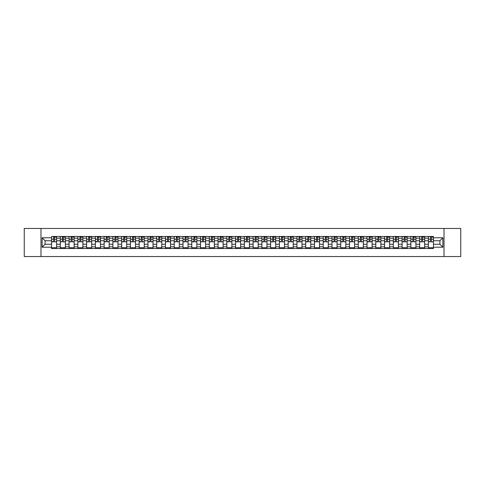 <?xml version="1.0" encoding="UTF-8"?>
<svg xmlns="http://www.w3.org/2000/svg" width="485" height="485" viewBox="0 0 485 485"><rect width="100%" height="100%" fill="white"/><g stroke="black" fill="none" stroke-linecap="round" stroke-linejoin="round"><path stroke-width="0.73" d="M444.011 256.547L460.75 256.547L460.75 228.453L24.25 228.453L24.25 256.547L444.011 256.547L444.011 228.453M60.316 248.538L60.316 238.171L56.606 238.171L56.606 248.538M56.606 238.171L56.606 236.462M60.316 238.171L60.316 236.462M65.372 236.462L65.372 248.538M69.082 248.538L69.082 236.462M74.138 236.462L74.138 248.538M77.843 248.538L77.843 236.462M82.899 236.462L82.899 248.538M86.609 248.538L86.609 236.462M91.665 236.462L91.665 248.538M95.369 248.538L95.369 236.462M100.425 236.462L100.425 248.538M104.136 248.538L104.136 236.462M109.192 236.462L109.192 248.538M112.896 248.538L112.896 236.462M117.952 236.462L117.952 248.538M121.662 248.538L121.662 236.462M126.718 236.462L126.718 248.538M130.429 248.538L130.429 236.462M135.479 236.462L135.479 248.538M139.189 248.538L139.189 236.462M144.245 236.462L144.245 248.538M147.955 248.538L147.955 236.462M153.011 236.462L153.011 248.538M156.716 248.538L156.716 236.462M161.772 236.462L161.772 248.538M165.482 248.538L165.482 236.462M170.538 236.462L170.538 248.538M174.242 248.538L174.242 236.462M179.298 236.462L179.298 248.538M183.009 248.538L183.009 236.462M188.065 236.462L188.065 248.538M191.769 248.538L191.769 236.462M196.825 236.462L196.825 248.538M200.535 248.538L200.535 236.462M205.591 236.462L205.591 248.538M209.302 248.538L209.302 236.462M214.358 236.462L214.358 248.538M218.062 248.538L218.062 236.462M223.118 236.462L223.118 248.538M226.828 248.538L226.828 236.462M231.885 236.462L231.885 248.538M235.589 248.538L235.589 236.462M240.645 236.462L240.645 248.538M244.355 248.538L244.355 236.462M249.411 236.462L249.411 248.538M253.115 248.538L253.115 236.462M258.172 236.462L258.172 248.538M261.882 248.538L261.882 236.462M266.938 236.462L266.938 248.538M270.642 248.538L270.642 236.462M275.698 236.462L275.698 248.538M279.409 248.538L279.409 236.462M284.465 236.462L284.465 248.538M288.175 248.538L288.175 236.462M293.231 236.462L293.231 248.538M296.935 248.538L296.935 236.462M301.991 236.462L301.991 248.538M305.702 248.538L305.702 236.462M310.758 236.462L310.758 248.538M314.462 248.538L314.462 236.462M319.518 236.462L319.518 248.538M323.228 248.538L323.228 236.462M328.284 236.462L328.284 248.538M331.989 248.538L331.989 236.462M337.045 236.462L337.045 248.538M340.755 248.538L340.755 236.462M345.811 236.462L345.811 248.538M349.521 248.538L349.521 236.462M354.571 236.462L354.571 248.538M358.282 248.538L358.282 236.462M363.338 236.462L363.338 248.538M367.048 248.538L367.048 236.462M372.104 236.462L372.104 248.538M375.808 248.538L375.808 236.462M380.864 236.462L380.864 248.538M384.575 248.538L384.575 236.462M389.631 236.462L389.631 248.538M393.335 248.538L393.335 236.462M398.391 236.462L398.391 248.538M402.101 248.538L402.101 236.462M407.157 236.462L407.157 248.538M410.862 248.538L410.862 236.462M415.918 236.462L415.918 248.538M419.628 248.538L419.628 236.462M424.684 236.462L424.684 248.538M428.394 248.538L428.394 236.462M428.394 244.24L424.684 244.24M419.628 244.24L415.918 244.24M410.862 244.24L407.157 244.24M402.101 244.24L398.391 244.24M393.335 244.24L389.631 244.24M384.575 244.24L380.864 244.24M375.808 244.24L372.104 244.24M367.048 244.24L363.338 244.24M358.282 244.24L354.571 244.24M349.521 244.24L345.811 244.24M340.755 244.24L337.045 244.24M331.989 244.24L328.284 244.24M323.228 244.24L319.518 244.24M314.462 244.24L310.758 244.24M305.702 244.24L301.991 244.24M296.935 244.24L293.231 244.24M288.175 244.24L284.465 244.24M279.409 244.24L275.698 244.24M270.642 244.24L266.938 244.24M261.882 244.24L258.172 244.24M253.115 244.24L249.411 244.24M244.355 244.24L240.645 244.24M235.589 244.24L231.885 244.24M226.828 244.24L223.118 244.24M218.062 244.24L214.358 244.24M209.302 244.24L205.591 244.24M200.535 244.24L196.825 244.24M191.769 244.24L188.065 244.24M183.009 244.24L179.298 244.24M174.242 244.24L170.538 244.24M165.482 244.24L161.772 244.24M156.716 244.24L153.011 244.24M147.955 244.24L144.245 244.24M139.189 244.24L135.479 244.24M130.429 244.24L126.718 244.24M121.662 244.24L117.952 244.24M112.896 244.24L109.192 244.24M104.136 244.24L100.425 244.24M95.369 244.24L91.665 244.24M86.609 244.24L82.899 244.24M77.843 244.24L74.138 244.24M69.082 244.24L65.372 244.24M60.316 244.24L56.606 244.24M428.394 240.76L424.684 240.76M419.628 240.76L415.918 240.76M410.862 240.76L407.157 240.76M402.101 240.76L398.391 240.76M393.335 240.76L389.631 240.76M384.575 240.76L380.864 240.76M375.808 240.76L372.104 240.76M367.048 240.76L363.338 240.76M358.282 240.76L354.571 240.76M349.521 240.76L345.811 240.76M340.755 240.76L337.045 240.76M331.989 240.76L328.284 240.76M323.228 240.76L319.518 240.76M314.462 240.76L310.758 240.76M305.702 240.76L301.991 240.76M296.935 240.76L293.231 240.76M288.175 240.76L284.465 240.76M279.409 240.76L275.698 240.76M270.642 240.76L266.938 240.76M261.882 240.76L258.172 240.76M253.115 240.76L249.411 240.76M244.355 240.76L240.645 240.76M235.589 240.76L231.885 240.76M226.828 240.76L223.118 240.76M218.062 240.76L214.358 240.76M209.302 240.76L205.591 240.76M200.535 240.76L196.825 240.76M191.769 240.76L188.065 240.76M183.009 240.76L179.298 240.76M174.242 240.76L170.538 240.76M165.482 240.76L161.772 240.76M156.716 240.76L153.011 240.76M147.955 240.76L144.245 240.76M139.189 240.76L135.479 240.76M130.429 240.76L126.718 240.76M121.662 240.76L117.952 240.76M112.896 240.76L109.192 240.76M104.136 240.76L100.425 240.76M95.369 240.76L91.665 240.76M86.609 240.76L82.899 240.76M77.843 240.76L74.138 240.76M69.082 240.76L65.372 240.76M60.316 240.76L56.606 240.76M45.093 244.24L51.549 244.24L51.549 240.76L45.093 240.76L45.093 244.24L42.116 247.217L42.116 237.783L51.549 237.783L51.549 240.76M433.451 240.76L433.451 244.24L439.907 244.24L439.907 240.76L433.451 240.76L433.451 236.462L51.549 236.462L51.549 237.783M433.451 237.783L442.884 237.783L442.884 247.217L433.451 247.217L433.451 244.24M51.549 244.24L51.549 248.538L433.451 248.538L433.451 247.217M51.549 247.217L42.116 247.217M40.989 256.547L40.989 228.453M56.606 247.696L51.549 247.696M53.605 237.304L54.556 237.304M65.372 247.696L60.316 247.696M62.365 237.304L63.323 237.304M74.138 247.696L69.082 247.696M71.131 237.304L72.083 237.304M82.899 247.696L77.843 247.696M79.892 237.304L80.85 237.304M91.665 247.696L86.609 247.696M88.658 237.304L89.61 237.304M100.425 247.696L95.369 247.696M97.418 237.304L98.376 237.304M109.192 247.696L104.136 247.696M106.185 237.304L107.143 237.304M117.952 247.696L112.896 247.696M114.951 237.304L115.903 237.304M126.718 247.696L121.662 247.696M123.711 237.304L124.669 237.304M135.479 247.696L130.429 247.696M132.478 237.304L133.43 237.304M144.245 247.696L139.189 247.696M141.238 237.304L142.196 237.304M153.011 247.696L147.955 247.696M150.004 237.304L150.956 237.304M161.772 247.696L156.716 247.696M158.765 237.304L159.723 237.304M170.538 247.696L165.482 247.696M167.531 237.304L168.489 237.304M179.298 247.696L174.242 247.696M176.297 237.304L177.249 237.304M188.065 247.696L183.009 247.696M185.058 237.304L186.016 237.304M196.825 247.696L191.769 247.696M193.824 237.304L194.776 237.304M205.591 247.696L200.535 247.696M202.584 237.304L203.542 237.304M214.358 247.696L209.302 247.696M211.351 237.304L212.303 237.304M223.118 247.696L218.062 247.696M220.111 237.304L221.069 237.304M231.885 247.696L226.828 247.696M228.878 237.304L229.829 237.304M240.645 247.696L235.589 247.696M237.638 237.304L238.596 237.304M249.411 247.696L244.355 247.696M246.404 237.304L247.362 237.304M258.172 247.696L253.115 247.696M255.171 237.304L256.122 237.304M266.938 247.696L261.882 247.696M263.931 237.304L264.889 237.304M275.698 247.696L270.642 247.696M272.697 237.304L273.649 237.304M284.465 247.696L279.409 247.696M281.458 237.304L282.415 237.304M293.231 247.696L288.175 247.696M290.224 237.304L291.176 237.304M301.991 247.696L296.935 247.696M298.984 237.304L299.942 237.304M310.758 247.696L305.702 247.696M307.751 237.304L308.702 237.304M319.518 247.696L314.462 247.696M316.511 237.304L317.469 237.304M328.284 247.696L323.228 247.696M325.277 237.304L326.235 237.304M337.045 247.696L331.989 247.696M334.044 237.304L334.996 237.304M345.811 247.696L340.755 247.696M342.804 237.304L343.762 237.304M354.571 247.696L349.521 247.696M351.57 237.304L352.522 237.304M363.338 247.696L358.282 247.696M360.331 237.304L361.289 237.304M372.104 247.696L367.048 247.696M369.097 237.304L370.049 237.304M380.864 247.696L375.808 247.696M377.857 237.304L378.815 237.304M389.631 247.696L384.575 247.696M386.624 237.304L387.582 237.304M398.391 247.696L393.335 247.696M395.39 237.304L396.342 237.304M407.157 247.696L402.101 247.696M404.15 237.304L405.108 237.304M415.918 247.696L410.862 247.696M412.917 237.304L413.869 237.304M424.684 247.696L419.628 247.696M421.677 237.304L422.635 237.304M433.451 247.696L428.394 247.696M430.444 237.304L431.395 237.304M42.116 237.783L45.093 240.76M439.907 244.24L442.884 247.217M439.907 240.76L442.884 237.783M54.556 241.663L56.581 241.851L54.556 241.851L54.556 236.516L56.581 236.516L55.454 236.516M56.581 241.663L56.581 236.516M53.605 237.25L54.556 237.25M55.454 237.25L55.848 237.25M52.701 236.516L51.58 236.516L51.58 241.851L53.605 241.851L53.605 236.516L52.786 236.516M51.58 236.516L55.375 236.516M63.323 241.663L65.342 241.851L63.323 241.851L63.323 236.516L65.342 236.516L64.22 236.516M65.342 241.663L65.342 236.516M62.365 237.25L63.323 237.25M64.22 237.25L64.614 237.25M61.468 236.516L60.346 236.516L60.346 241.851L62.365 241.851L62.365 236.516L61.553 236.516M60.346 236.516L64.135 236.516M72.083 241.663L74.108 241.851L72.083 241.851L72.083 236.516L74.108 236.516L72.986 236.516M74.108 241.663L74.108 236.516M71.131 237.25L72.083 237.25M72.986 237.25L73.374 237.25M70.234 236.516L69.106 236.516L69.106 241.851L71.131 241.851L71.131 236.516L70.313 236.516M69.106 236.516L72.902 236.516M80.85 241.663L82.868 241.851L80.85 241.851L80.85 236.516L82.868 236.516L81.747 236.516M82.868 241.663L82.868 236.516M79.892 237.25L80.85 237.25M81.747 237.25L82.141 237.25M78.994 236.516L77.873 236.516L77.873 241.851L79.892 241.851L79.892 236.516L79.079 236.516M77.873 236.516L81.662 236.516M89.61 241.663L91.635 241.851L89.61 241.851L89.61 236.516L91.635 236.516L90.513 236.516M91.635 241.663L91.635 236.516M88.658 237.25L89.61 237.25M90.513 237.25L90.907 237.25M87.761 236.516L86.633 236.516L86.633 241.851L88.658 241.851L88.658 236.516L87.846 236.516M86.633 236.516L90.428 236.516M98.376 241.663L100.401 241.851L98.376 241.851L98.376 236.516L100.401 236.516L99.273 236.516M100.401 241.663L100.401 236.516M97.418 237.25L98.376 237.25M99.273 237.25L99.667 237.25M96.521 236.516L95.4 236.516L95.4 241.851L97.418 241.851L97.418 236.516L96.606 236.516M95.4 236.516L99.189 236.516M107.143 241.663L109.161 241.851L107.143 241.851L107.143 236.516L109.161 236.516L108.04 236.516M109.161 241.663L109.161 236.516M106.185 237.25L107.143 237.25M108.04 237.25L108.434 237.25M105.287 236.516L104.16 236.516L104.16 241.851L106.185 241.851L106.185 236.516L105.372 236.516M104.16 236.516L107.955 236.516M115.903 241.663L117.928 241.851L115.903 241.851L115.903 236.516L117.928 236.516L116.8 236.516M117.928 241.663L117.928 236.516M114.951 237.25L115.903 237.25M116.8 237.25L117.194 237.25M114.048 236.516L112.926 236.516L112.926 241.851L114.951 241.851L114.951 236.516L114.133 236.516M112.926 236.516L116.721 236.516M124.669 241.663L126.688 241.851L124.669 241.851L124.669 236.516L126.688 236.516L125.566 236.516M126.688 241.663L126.688 236.516M123.711 237.25L124.669 237.25M125.566 237.25L125.961 237.25M122.814 236.516L121.693 236.516L121.693 241.851L123.711 241.851L123.711 236.516L122.899 236.516M121.693 236.516L125.482 236.516M133.43 241.663L135.454 241.851L133.43 241.851L133.43 236.516L135.454 236.516L134.333 236.516M135.454 241.663L135.454 236.516M132.478 237.25L133.43 237.25M134.333 237.25L134.721 237.25M131.574 236.516L130.453 236.516L130.453 241.851L132.478 241.851L132.478 236.516L131.659 236.516M130.453 236.516L134.248 236.516M142.196 241.663L144.215 241.851L142.196 241.851L142.196 236.516L144.215 236.516L143.093 236.516M144.215 241.663L144.215 236.516M141.238 237.25L142.196 237.25M143.093 237.25L143.487 237.25M140.341 236.516L139.219 236.516L139.219 241.851L141.238 241.851L141.238 236.516L140.426 236.516M139.219 236.516L143.008 236.516M150.956 241.663L152.981 241.851L150.956 241.851L150.956 236.516L152.981 236.516L151.86 236.516M152.981 241.663L152.981 236.516M150.004 237.25L150.956 237.25M151.86 237.25L152.254 237.25M149.107 236.516L147.98 236.516L147.98 241.851L150.004 241.851L150.004 236.516L149.186 236.516M147.98 236.516L151.775 236.516M159.723 241.663L161.748 241.851L159.723 241.851L159.723 236.516L161.748 236.516L160.62 236.516M161.748 241.663L161.748 236.516M158.765 237.25L159.723 237.25M160.62 237.25L161.014 237.25M157.867 236.516L156.746 236.516L156.746 241.851L158.765 241.851L158.765 236.516L157.952 236.516M156.746 236.516L160.535 236.516M168.489 241.663L170.508 241.851L168.489 241.851L168.489 236.516L170.508 236.516L169.386 236.516M170.508 241.663L170.508 236.516M167.531 237.25L168.489 237.25M169.386 237.25L169.78 237.25M166.634 236.516L165.506 236.516L165.506 241.851L167.531 241.851L167.531 236.516L166.719 236.516M165.506 236.516L169.301 236.516M177.249 241.663L179.274 241.851L177.249 241.851L177.249 236.516L179.274 236.516L178.147 236.516M179.274 241.663L179.274 236.516M176.297 237.25L177.249 237.25M178.147 237.25L178.541 237.25M175.394 236.516L174.273 236.516L174.273 241.851L176.297 241.851L176.297 236.516L175.479 236.516M174.273 236.516L178.062 236.516M186.016 241.663L188.035 241.851L186.016 241.851L186.016 236.516L188.035 236.516L186.913 236.516M188.035 241.663L188.035 236.516M185.058 237.25L186.016 237.25M186.913 237.25L187.307 237.25M184.161 236.516L183.039 236.516L183.039 241.851L185.058 241.851L185.058 236.516L184.245 236.516M183.039 236.516L186.828 236.516M194.776 241.663L196.801 241.851L194.776 241.851L194.776 236.516L196.801 236.516L195.673 236.516M196.801 241.663L196.801 236.516M193.824 237.25L194.776 237.25M195.673 237.25L196.067 237.25M192.921 236.516L191.799 236.516L191.799 241.851L193.824 241.851L193.824 236.516L193.006 236.516M191.799 236.516L195.594 236.516M203.542 241.663L205.561 241.851L203.542 241.851L203.542 236.516L205.561 236.516L204.44 236.516M205.561 241.663L205.561 236.516M202.584 237.25L203.542 237.25M204.44 237.25L204.834 237.25M201.687 236.516L200.566 236.516L200.566 241.851L202.584 241.851L202.584 236.516L201.772 236.516M200.566 236.516L204.355 236.516M212.303 241.663L214.328 241.851L212.303 241.851L212.303 236.516L214.328 236.516L213.206 236.516M214.328 241.663L214.328 236.516M211.351 237.25L212.303 237.25M213.206 237.25L213.594 237.25M210.454 236.516L209.326 236.516L209.326 241.851L211.351 241.851L211.351 236.516L210.532 236.516M209.326 236.516L213.121 236.516M221.069 241.663L223.088 241.851L221.069 241.851L221.069 236.516L223.088 236.516L221.966 236.516M223.088 241.663L223.088 236.516M220.111 237.25L221.069 237.25M221.966 237.25L222.36 237.25M219.214 236.516L218.092 236.516L218.092 241.851L220.111 241.851L220.111 236.516L219.299 236.516M218.092 236.516L221.881 236.516M229.829 241.663L231.854 241.851L229.829 241.851L229.829 236.516L231.854 236.516L230.733 236.516M231.854 241.663L231.854 236.516M228.878 237.25L229.829 237.25M230.733 237.25L231.127 237.25M227.98 236.516L226.853 236.516L226.853 241.851L228.878 241.851L228.878 236.516L228.065 236.516M226.853 236.516L230.648 236.516M238.596 241.663L240.621 241.851L238.596 241.851L238.596 236.516L240.621 236.516L239.493 236.516M240.621 241.663L240.621 236.516M237.638 237.25L238.596 237.25M239.493 237.25L239.887 237.25M236.741 236.516L235.619 236.516L235.619 241.851L237.638 241.851L237.638 236.516L236.825 236.516M235.619 236.516L239.408 236.516M247.362 241.663L249.381 241.851L247.362 241.851L247.362 236.516L249.381 236.516L248.259 236.516M249.381 241.663L249.381 236.516M246.404 237.25L247.362 237.25M248.259 237.25L248.653 237.25M245.507 236.516L244.379 236.516L244.379 241.851L246.404 241.851L246.404 236.516L245.592 236.516M244.379 236.516L248.174 236.516M256.122 241.663L258.147 241.851L256.122 241.851L256.122 236.516L258.147 236.516L257.02 236.516M258.147 241.663L258.147 236.516M255.171 237.25L256.122 237.25M257.02 237.25L257.414 237.25M254.267 236.516L253.146 236.516L253.146 241.851L255.171 241.851L255.171 236.516L254.352 236.516M253.146 236.516L256.935 236.516M264.889 241.663L266.908 241.851L264.889 241.851L264.889 236.516L266.908 236.516L265.786 236.516M266.908 241.663L266.908 236.516M263.931 237.25L264.889 237.25M265.786 237.25L266.18 237.25M263.034 236.516L261.912 236.516L261.912 241.851L263.931 241.851L263.931 236.516L263.119 236.516M261.912 236.516L265.701 236.516M273.649 241.663L275.674 241.851L273.649 241.851L273.649 236.516L275.674 236.516L274.546 236.516M275.674 241.663L275.674 236.516M272.697 237.25L273.649 237.25M274.546 237.25L274.94 237.25M271.794 236.516L270.672 236.516L270.672 241.851L272.697 241.851L272.697 236.516L271.879 236.516M270.672 236.516L274.468 236.516M282.415 241.663L284.434 241.851L282.415 241.851L282.415 236.516L284.434 236.516L283.313 236.516M284.434 241.663L284.434 236.516M281.458 237.25L282.415 237.25M283.313 237.25L283.707 237.25M280.56 236.516L279.439 236.516L279.439 241.851L281.458 241.851L281.458 236.516L280.645 236.516M279.439 236.516L283.228 236.516M291.176 241.663L293.201 241.851L291.176 241.851L291.176 236.516L293.201 236.516L292.079 236.516M293.201 241.663L293.201 236.516M290.224 237.25L291.176 237.25M292.079 237.25L292.467 237.25M289.327 236.516L288.199 236.516L288.199 241.851L290.224 241.851L290.224 236.516L289.406 236.516M288.199 236.516L291.994 236.516M299.942 241.663L301.961 241.851L299.942 241.851L299.942 236.516L301.961 236.516L300.839 236.516M301.961 241.663L301.961 236.516M298.984 237.25L299.942 237.25M300.839 237.25L301.233 237.25M298.087 236.516L296.965 236.516L296.965 241.851L298.984 241.851L298.984 236.516L298.172 236.516M296.965 236.516L300.755 236.516M308.702 241.663L310.727 241.851L308.702 241.851L308.702 236.516L310.727 236.516L309.606 236.516M310.727 241.663L310.727 236.516M307.751 237.25L308.702 237.25M309.606 237.25L310 237.25M306.853 236.516L305.726 236.516L305.726 241.851L307.751 241.851L307.751 236.516L306.938 236.516M305.726 236.516L309.521 236.516M317.469 241.663L319.494 241.851L317.469 241.851L317.469 236.516L319.494 236.516L318.366 236.516M319.494 241.663L319.494 236.516M316.511 237.25L317.469 237.25M318.366 237.25L318.76 237.25M315.614 236.516L314.492 236.516L314.492 241.851L316.511 241.851L316.511 236.516L315.699 236.516M314.492 236.516L318.281 236.516M326.235 241.663L328.254 241.851L326.235 241.851L326.235 236.516L328.254 236.516L327.132 236.516M328.254 241.663L328.254 236.516M325.277 237.25L326.235 237.25M327.132 237.25L327.527 237.25M324.38 236.516L323.252 236.516L323.252 241.851L325.277 241.851L325.277 236.516L324.465 236.516M323.252 236.516L327.048 236.516M334.996 241.663L337.02 241.851L334.996 241.851L334.996 236.516L337.02 236.516L335.893 236.516M337.02 241.663L337.02 236.516M334.044 237.25L334.996 237.25M335.893 237.25L336.287 237.25M333.14 236.516L332.019 236.516L332.019 241.851L334.044 241.851L334.044 236.516L333.225 236.516M332.019 236.516L335.814 236.516M343.762 241.663L345.781 241.851L343.762 241.851L343.762 236.516L345.781 236.516L344.659 236.516M345.781 241.663L345.781 236.516M342.804 237.25L343.762 237.25M344.659 237.25L345.053 237.25M341.907 236.516L340.785 236.516L340.785 241.851L342.804 241.851L342.804 236.516L341.992 236.516M340.785 236.516L344.574 236.516M352.522 241.663L354.547 241.851L352.522 241.851L352.522 236.516L354.547 236.516L353.426 236.516M354.547 241.663L354.547 236.516M351.57 237.25L352.522 237.25M353.426 237.25L353.814 237.25M350.667 236.516L349.546 236.516L349.546 241.851L351.57 241.851L351.57 236.516L350.752 236.516M349.546 236.516L353.341 236.516M361.289 241.663L363.307 241.851L361.289 241.851L361.289 236.516L363.307 236.516L362.186 236.516M363.307 241.663L363.307 236.516M360.331 237.25L361.289 237.25M362.186 237.25L362.58 237.25M359.433 236.516L358.312 236.516L358.312 241.851L360.331 241.851L360.331 236.516L359.518 236.516M358.312 236.516L362.101 236.516M370.049 241.663L372.074 241.851L370.049 241.851L370.049 236.516L372.074 236.516L370.952 236.516M372.074 241.663L372.074 236.516M369.097 237.25L370.049 237.25M370.952 237.25L371.346 237.25M368.2 236.516L367.072 236.516L367.072 241.851L369.097 241.851L369.097 236.516L368.279 236.516M367.072 236.516L370.867 236.516M378.815 241.663L380.84 241.851L378.815 241.851L378.815 236.516L380.84 236.516L379.713 236.516M380.84 241.663L380.84 236.516M377.857 237.25L378.815 237.25M379.713 237.25L380.107 237.25M376.96 236.516L375.839 236.516L375.839 241.851L377.857 241.851L377.857 236.516L377.045 236.516M375.839 236.516L379.628 236.516M387.582 241.663L389.6 241.851L387.582 241.851L387.582 236.516L389.6 236.516L388.479 236.516M389.6 241.663L389.6 236.516M386.624 237.25L387.582 237.25M388.479 237.25L388.873 237.25M385.727 236.516L384.599 236.516L384.599 241.851L386.624 241.851L386.624 236.516L385.811 236.516M384.599 236.516L388.394 236.516M396.342 241.663L398.367 241.851L396.342 241.851L396.342 236.516L398.367 236.516L397.239 236.516M398.367 241.663L398.367 236.516M395.39 237.25L396.342 237.25M397.239 237.25L397.633 237.25M394.487 236.516L393.365 236.516L393.365 241.851L395.39 241.851L395.39 236.516L394.572 236.516M393.365 236.516L397.154 236.516M405.108 241.663L407.127 241.851L405.108 241.851L405.108 236.516L407.127 236.516L406.006 236.516M407.127 241.663L407.127 236.516M404.15 237.25L405.108 237.25M406.006 237.25L406.4 237.25M403.253 236.516L402.132 236.516L402.132 241.851L404.15 241.851L404.15 236.516L403.338 236.516M402.132 236.516L405.921 236.516M413.869 241.663L415.894 241.851L413.869 241.851L413.869 236.516L415.894 236.516L414.766 236.516M415.894 241.663L415.894 236.516M412.917 237.25L413.869 237.25M414.766 237.25L415.16 237.25M412.014 236.516L410.892 236.516L410.892 241.851L412.917 241.851L412.917 236.516L412.098 236.516M410.892 236.516L414.687 236.516M422.635 241.663L424.654 241.851L422.635 241.851L422.635 236.516L424.654 236.516L423.532 236.516M424.654 241.663L424.654 236.516M421.677 237.25L422.635 237.25M423.532 237.25L423.926 237.25M420.78 236.516L419.658 236.516L419.658 241.851L421.677 241.851L421.677 236.516L420.865 236.516M419.658 236.516L423.447 236.516M431.395 241.663L433.42 241.851L431.395 241.851L431.395 236.516L433.42 236.516L432.299 236.516M433.42 241.663L433.42 236.516M430.444 237.25L431.395 237.25M432.299 237.25L432.687 237.25M429.546 236.516L428.419 236.516L428.419 241.851L430.444 241.851L430.444 236.516L429.625 236.516M428.419 236.516L432.214 236.516M419.628 238.171L415.918 238.171M410.862 238.171L407.157 238.171M402.101 238.171L398.391 238.171M393.335 238.171L389.631 238.171M384.575 238.171L380.864 238.171M375.808 238.171L372.104 238.171M367.048 238.171L363.338 238.171M358.282 238.171L354.571 238.171M349.521 238.171L345.811 238.171M340.755 238.171L337.045 238.171M331.989 238.171L328.284 238.171M323.228 238.171L319.518 238.171M314.462 238.171L310.758 238.171M305.702 238.171L301.991 238.171M296.935 238.171L293.231 238.171M288.175 238.171L284.465 238.171M279.409 238.171L275.698 238.171M270.642 238.171L266.938 238.171M261.882 238.171L258.172 238.171M253.115 238.171L249.411 238.171M244.355 238.171L240.645 238.171M235.589 238.171L231.885 238.171M226.828 238.171L223.118 238.171M218.062 238.171L214.358 238.171M209.302 238.171L205.591 238.171M200.535 238.171L196.825 238.171M191.769 238.171L188.065 238.171M183.009 238.171L179.298 238.171M174.242 238.171L170.538 238.171M165.482 238.171L161.772 238.171M156.716 238.171L153.011 238.171M147.955 238.171L144.245 238.171M139.189 238.171L135.479 238.171M130.429 238.171L126.718 238.171M121.662 238.171L117.952 238.171M112.896 238.171L109.192 238.171M104.136 238.171L100.425 238.171M95.369 238.171L91.665 238.171M86.609 238.171L82.899 238.171M77.843 238.171L74.138 238.171M69.082 238.171L65.372 238.171M428.394 238.171L424.684 238.171M419.628 246.829L415.918 246.829M410.862 246.829L407.157 246.829M402.101 246.829L398.391 246.829M393.335 246.829L389.631 246.829M384.575 246.829L380.864 246.829M375.808 246.829L372.104 246.829M367.048 246.829L363.338 246.829M358.282 246.829L354.571 246.829M349.521 246.829L345.811 246.829M340.755 246.829L337.045 246.829M331.989 246.829L328.284 246.829M323.228 246.829L319.518 246.829M314.462 246.829L310.758 246.829M305.702 246.829L301.991 246.829M296.935 246.829L293.231 246.829M288.175 246.829L284.465 246.829M279.409 246.829L275.698 246.829M270.642 246.829L266.938 246.829M261.882 246.829L258.172 246.829M253.115 246.829L249.411 246.829M244.355 246.829L240.645 246.829M235.589 246.829L231.885 246.829M226.828 246.829L223.118 246.829M218.062 246.829L214.358 246.829M209.302 246.829L205.591 246.829M200.535 246.829L196.825 246.829M191.769 246.829L188.065 246.829M183.009 246.829L179.298 246.829M174.242 246.829L170.538 246.829M165.482 246.829L161.772 246.829M156.716 246.829L153.011 246.829M147.955 246.829L144.245 246.829M139.189 246.829L135.479 246.829M130.429 246.829L126.718 246.829M121.662 246.829L117.952 246.829M112.896 246.829L109.192 246.829M104.136 246.829L100.425 246.829M95.369 246.829L91.665 246.829M86.609 246.829L82.899 246.829M77.843 246.829L74.138 246.829M69.082 246.829L65.372 246.829M60.316 246.829L56.606 246.829M428.394 246.829L424.684 246.829M54.556 239.244L56.581 239.244M51.58 241.663L53.605 241.663M51.58 239.244L53.605 239.244M63.323 239.244L65.342 239.244M60.346 241.663L62.365 241.663M60.346 239.244L62.365 239.244M72.083 239.244L74.108 239.244M69.106 241.663L71.131 241.663M69.106 239.244L71.131 239.244M80.85 239.244L82.868 239.244M77.873 241.663L79.892 241.663M77.873 239.244L79.892 239.244M89.61 239.244L91.635 239.244M86.633 241.663L88.658 241.663M86.633 239.244L88.658 239.244M98.376 239.244L100.401 239.244M95.4 241.663L97.418 241.663M95.4 239.244L97.418 239.244M107.143 239.244L109.161 239.244M104.16 241.663L106.185 241.663M104.16 239.244L106.185 239.244M115.903 239.244L117.928 239.244M112.926 241.663L114.951 241.663M112.926 239.244L114.951 239.244M124.669 239.244L126.688 239.244M121.693 241.663L123.711 241.663M121.693 239.244L123.711 239.244M133.43 239.244L135.454 239.244M130.453 241.663L132.478 241.663M130.453 239.244L132.478 239.244M142.196 239.244L144.215 239.244M139.219 241.663L141.238 241.663M139.219 239.244L141.238 239.244M150.956 239.244L152.981 239.244M147.98 241.663L150.004 241.663M147.98 239.244L150.004 239.244M159.723 239.244L161.748 239.244M156.746 241.663L158.765 241.663M156.746 239.244L158.765 239.244M168.489 239.244L170.508 239.244M165.506 241.663L167.531 241.663M165.506 239.244L167.531 239.244M177.249 239.244L179.274 239.244M174.273 241.663L176.297 241.663M174.273 239.244L176.297 239.244M186.016 239.244L188.035 239.244M183.039 241.663L185.058 241.663M183.039 239.244L185.058 239.244M194.776 239.244L196.801 239.244M191.799 241.663L193.824 241.663M191.799 239.244L193.824 239.244M203.542 239.244L205.561 239.244M200.566 241.663L202.584 241.663M200.566 239.244L202.584 239.244M212.303 239.244L214.328 239.244M209.326 241.663L211.351 241.663M209.326 239.244L211.351 239.244M221.069 239.244L223.088 239.244M218.092 241.663L220.111 241.663M218.092 239.244L220.111 239.244M229.829 239.244L231.854 239.244M226.853 241.663L228.878 241.663M226.853 239.244L228.878 239.244M238.596 239.244L240.621 239.244M235.619 241.663L237.638 241.663M235.619 239.244L237.638 239.244M247.362 239.244L249.381 239.244M244.379 241.663L246.404 241.663M244.379 239.244L246.404 239.244M256.122 239.244L258.147 239.244M253.146 241.663L255.171 241.663M253.146 239.244L255.171 239.244M264.889 239.244L266.908 239.244M261.912 241.663L263.931 241.663M261.912 239.244L263.931 239.244M273.649 239.244L275.674 239.244M270.672 241.663L272.697 241.663M270.672 239.244L272.697 239.244M282.415 239.244L284.434 239.244M279.439 241.663L281.458 241.663M279.439 239.244L281.458 239.244M291.176 239.244L293.201 239.244M288.199 241.663L290.224 241.663M288.199 239.244L290.224 239.244M299.942 239.244L301.961 239.244M296.965 241.663L298.984 241.663M296.965 239.244L298.984 239.244M308.702 239.244L310.727 239.244M305.726 241.663L307.751 241.663M305.726 239.244L307.751 239.244M317.469 239.244L319.494 239.244M314.492 241.663L316.511 241.663M314.492 239.244L316.511 239.244M326.235 239.244L328.254 239.244M323.252 241.663L325.277 241.663M323.252 239.244L325.277 239.244M334.996 239.244L337.02 239.244M332.019 241.663L334.044 241.663M332.019 239.244L334.044 239.244M343.762 239.244L345.781 239.244M340.785 241.663L342.804 241.663M340.785 239.244L342.804 239.244M352.522 239.244L354.547 239.244M349.546 241.663L351.57 241.663M349.546 239.244L351.57 239.244M361.289 239.244L363.307 239.244M358.312 241.663L360.331 241.663M358.312 239.244L360.331 239.244M370.049 239.244L372.074 239.244M367.072 241.663L369.097 241.663M367.072 239.244L369.097 239.244M378.815 239.244L380.84 239.244M375.839 241.663L377.857 241.663M375.839 239.244L377.857 239.244M387.582 239.244L389.6 239.244M384.599 241.663L386.624 241.663M384.599 239.244L386.624 239.244M396.342 239.244L398.367 239.244M393.365 241.663L395.39 241.663M393.365 239.244L395.39 239.244M405.108 239.244L407.127 239.244M402.132 241.663L404.15 241.663M402.132 239.244L404.15 239.244M413.869 239.244L415.894 239.244M410.892 241.663L412.917 241.663M410.892 239.244L412.917 239.244M422.635 239.244L424.654 239.244M419.658 241.663L421.677 241.663M419.658 239.244L421.677 239.244M431.395 239.244L433.42 239.244M428.419 241.663L430.444 241.663M428.419 239.244L430.444 239.244"/></g></svg>
